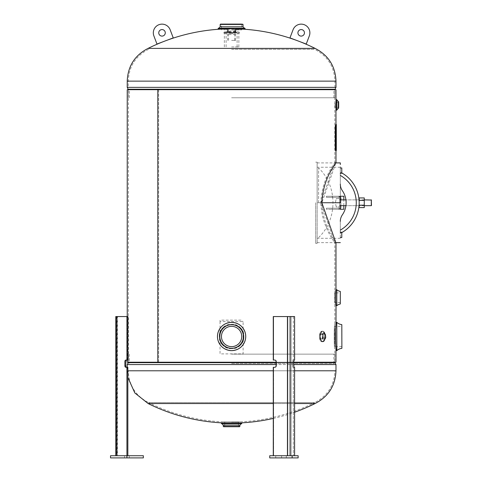 <?xml version="1.0" encoding="UTF-8"?>
<svg xmlns="http://www.w3.org/2000/svg" width="482" height="482" viewBox="0 0 482 482"><rect width="100%" height="100%" fill="white"/><g stroke="black" fill="none" stroke-linecap="round" stroke-linejoin="round"><path stroke-width="0.36" stroke-dasharray="2.41 1.81" d="M320.831 202.868L334.785 162.536C335.966 162.314 322.024 176.508 320.831 202.735L334.785 242.994C335.96 243.199 322.066 229.089 320.831 202.868M334.785 362.223L128.417 362.223L334.785 362.223L334.785 348.649C334.008 349.408 334.008 323.591 334.785 324.338L334.785 242.994L335.978 242.994C337.141 243.115 323.175 229.293 321.856 202.868L335.978 162.536L334.785 162.536L334.785 89.694L128.417 89.694L334.785 89.694M243.898 336.49C244.567 352.228 218.617 352.173 219.31 336.49C218.635 320.771 244.585 320.813 243.898 336.49M293.839 362.223L276.084 362.223M335.978 324.338L335.37 332.574L335.978 348.649C335.189 349.486 335.189 323.512 335.978 324.338L335.532 328.893M335.532 344.094L335.978 348.649M335.978 305.257L335.978 304.256M335.978 291.17L335.978 290.176M335.978 150.577L335.978 124.483M127.23 362.223L335.978 362.223M127.23 360.048L127.23 316.56M127.23 89.694L335.978 89.694M335.068 107.347L335.068 104.913L335.068 107.347L335.948 107.347L335.948 102.479L335.068 102.479L335.068 104.913L335.068 102.479M231.607 348.649C215.797 349.492 215.743 323.53 231.589 324.338C247.405 323.488 247.483 349.456 231.607 348.649M320.193 336.496C321.416 332.026 322.579 332.026 323.693 336.49C322.585 340.961 321.416 340.961 320.193 336.496M243.518 334.11C247.344 349.336 222.009 354.397 219.684 338.876C215.876 323.645 241.181 318.59 243.518 334.11M322.645 336.49C321.548 340.955 320.391 340.955 319.18 336.496C320.391 332.032 321.542 332.032 322.645 336.49M128.417 362.223L128.417 89.694M158.638 362.223L158.638 89.694L157.801 89.694L158.638 89.694L158.638 362.223L157.801 362.223L158.638 362.223M334.785 324.338C334.008 323.579 334.008 349.378 334.785 348.649M334.785 291.17L334.785 304.256M334.785 101.455L334.785 108.372M219.449 336.49C218.708 320.801 244.513 320.831 243.753 336.49C244.495 352.203 218.689 352.149 219.449 336.49M223.25 422.925L239.952 422.925M315.101 403.536L148.101 403.536M273.282 418.424A187.872 187.872 0 0 0 294.592 412.237M273.282 403.536L294.592 403.536M231.601 354.137L334.876 354.137L231.601 354.137M231.601 363.506L334.4 363.506L231.601 363.506M239.952 421.871L223.25 421.871L239.952 421.871A186.823 186.823 0 0 0 314.644 402.591L231.601 402.591L314.644 402.591C327.567 395.921 334.327 385.323 334.924 370.791L128.278 370.791L334.924 370.791M223.25 421.871A186.823 186.823 0 0 1 148.558 402.591L231.601 402.591L148.558 402.591C135.635 395.921 128.875 385.323 128.278 370.791M235.59 31.782L227.618 31.782M227.618 29.125L235.59 29.125M231.601 33.656L223.991 32.216L231.601 30.788L239.211 32.216L231.601 33.656M235.59 32.059L227.618 32.059M227.251 32.101L223.991 33.282L231.601 34.734L239.211 33.282L235.951 32.101M148.101 48.381L315.101 48.381M231.601 97.78L334.876 97.78L231.601 97.78M242.488 29.125L220.714 29.125M335.978 87.363L127.23 87.363M231.601 49.327L314.644 49.327L231.601 49.327M231.601 89.459L333.875 89.459L231.601 89.459M220.039 321.584L220.039 353.89L243.103 353.89L243.103 321.584L220.039 321.584L220.039 320.138L241.054 320.138L243.103 321.584M241.054 320.138L220.039 320.138M340.322 202.735L340.322 164.452M317.132 202.765L317.132 243.356L317.132 162.175L317.132 202.765L317.132 162.175L317.132 202.765L340.322 202.765L340.322 167.248L340.322 202.765M315.68 202.765L315.68 243.356L315.68 202.765M318.578 202.765L318.578 167.971L318.578 202.765M339.575 207.109A1.085 1.085 0 0 1 338.491 208.2A1.085 1.085 0 0 0 339.442 207.634L339.442 207.634A1.085 1.085 0 0 1 338.491 208.2A1.085 1.085 0 0 0 339.575 207.109L339.575 206.025L339.575 207.109M340.322 196.24L338.491 196.24A2.175 2.175 0 0 1 340.322 197.246L338.491 196.24C339.503 196.029 340.226 196.758 340.666 198.415L340.304 196.24L326.435 196.24L326.435 197.331L338.491 197.331L326.435 197.331L338.491 197.331L326.435 197.331L326.435 196.24L338.491 196.24A2.175 2.175 0 0 1 340.666 198.415L340.666 199.5L339.575 199.5L339.575 198.421A1.085 1.085 0 0 0 338.491 197.331A1.085 1.085 0 0 1 339.442 197.897L338.924 196.24L332.225 196.24L332.225 197.331L332.225 196.24L338.924 196.24L339.442 197.897A1.085 1.085 0 0 0 338.491 197.331A1.085 1.085 0 0 1 339.575 198.421L339.442 197.897M332.225 208.2L338.491 208.2L326.435 208.2L338.491 208.2L332.225 208.2L332.225 209.29L338.924 209.29L332.225 209.29L332.225 208.2L326.435 208.2L332.225 208.2M338.924 209.29L339.442 207.628L338.985 209.29C343.955 209.29 343.955 209.29 338.985 209.29L338.924 209.29M340.666 207.242L340.666 206.025L339.575 206.025L340.322 206.025M340.322 209.29L338.491 209.29C339.503 209.495 340.232 208.772 340.666 207.115A2.175 2.175 0 0 1 338.491 209.29L340.322 208.284A2.175 2.175 0 0 1 338.491 209.29L343.829 209.29M326.435 209.29L326.435 208.2L326.435 209.29L332.225 209.29L326.435 209.29M340.666 199.867L340.666 205.663L340.666 199.867M340.322 209.254L340.852 207.115L340.852 198.343M340.304 196.24L343.829 196.24M340.852 207.115L340.666 206.025M340.666 199.5L340.666 198.415M339.575 198.421L339.575 199.5L340.322 199.5M338.985 196.24L338.985 196.24C343.955 196.24 343.955 196.24 338.985 196.24M326.435 196.24L332.225 196.24L326.435 196.24M340.322 221.407L340.322 231.758L340.322 221.407A11.598 11.598 0 0 1 342.371 214.827A11.598 11.598 0 0 0 340.322 221.407A11.598 11.598 0 0 1 342.371 214.827A21.262 21.262 0 0 0 342.371 190.703A11.598 11.598 0 0 1 340.322 184.124L340.322 175.424L340.322 184.124A11.598 11.598 0 0 0 342.371 190.703A21.262 21.262 0 0 1 342.371 214.827A21.262 21.262 0 0 0 342.371 190.703A11.598 11.598 0 0 1 340.322 184.124L340.322 173.773L340.322 184.124M340.322 167.971L341.774 167.971L341.774 173.412L341.774 172.918L341.774 173.412L340.864 172.761L340.322 173.773L340.864 172.761L341.774 173.412L341.774 167.971L341.774 173.412L341.774 172.918L341.774 173.412L340.864 172.761L340.322 173.189L340.322 167.971L340.322 173.189L340.322 167.971L340.322 173.189L340.864 172.761L340.322 173.773L340.322 175.424L340.322 173.773M359.168 202.765C359 198.554 359 198.554 359.168 202.765L359.168 202.783C359 206.971 359 206.971 359.168 202.765C359 198.554 359 198.554 359.168 202.765C359 198.554 359 198.554 359.168 202.765C359 206.971 359 206.971 359.168 202.765C359 206.971 359 206.971 359.168 202.765L359.168 202.783M341.774 232.613L341.774 232.119L341.774 232.613A34.306 34.306 0 0 0 341.774 172.918A34.306 34.306 0 0 1 341.774 232.613L341.774 232.119L340.864 232.77L341.774 232.119L341.774 232.613A34.306 34.306 0 0 0 341.774 172.918A34.306 34.306 0 0 1 341.774 232.613A34.306 34.306 0 0 0 341.774 172.918A34.306 34.306 0 0 1 341.774 232.613M340.322 232.342L340.864 232.77L340.322 231.758L340.322 230.101L340.322 231.758L340.864 232.77L341.774 232.119L341.774 237.554L341.774 232.119L341.774 237.554L340.322 237.554L340.322 232.342L340.322 237.554M340.635 173.189L340.322 173.189M364.272 205.663L359.168 205.663M359.048 205.663L345.925 205.663M340.322 205.663L339.575 205.663L339.575 199.867L339.575 205.663L339.575 199.867L339.575 205.663L371.291 205.663L371.291 199.867L371.291 205.663L371.291 199.867L340.322 199.867M364.272 199.867L359.168 199.867M359.048 199.867L345.925 199.867M371.471 205.483L371.471 200.048M339.575 198.596L339.575 206.935L339.575 198.596L339.575 206.935L339.575 198.596L336.316 198.596L335.593 201.494L336.316 198.596L339.575 198.596M336.316 206.935L335.593 204.037L335.593 201.494L335.593 204.037L336.316 206.935L339.575 206.935L336.316 206.935M359.168 205.193L359.168 207.597L364.272 207.597L364.272 197.933L364.272 200.337L359.168 200.337L359.168 205.151L359.168 200.337L364.272 200.337L364.272 205.151L359.168 205.151L359.168 207.597L359.168 205.151L364.272 205.151L364.272 207.597L364.272 197.933L359.168 197.933L359.168 200.379L364.272 200.379L364.272 205.193L359.168 205.193L359.168 200.379M364.272 204.211L364.272 201.313M231.601 346.642A10.146 10.146 0 0 0 241.747 336.49A10.146 10.146 0 0 0 231.601 326.344A10.146 10.146 0 0 0 221.455 336.49A10.146 10.146 0 0 0 231.601 346.642A10.146 10.146 0 0 0 241.747 336.49A10.146 10.146 0 0 0 231.601 326.344A10.146 10.146 0 0 1 241.747 336.49A10.146 10.146 0 0 1 231.601 346.642A10.146 10.146 0 0 1 221.455 336.49A10.146 10.146 0 0 1 231.601 326.344A10.146 10.146 0 0 0 221.455 336.49A10.146 10.146 0 0 0 231.601 346.642M218.021 340.413A14.135 14.135 0 0 1 218.021 332.574A14.135 14.135 0 0 0 218.021 340.413C220.286 346.829 224.811 350.233 231.601 350.625C238.391 350.239 242.916 346.835 245.181 340.413A14.135 14.135 0 0 0 245.181 332.574A14.135 14.135 0 0 1 245.181 340.413M341.889 326.344L341.889 346.642L341.889 326.344L334.641 326.344L334.641 346.642L334.641 326.344M341.889 346.642L334.641 346.642M341.889 348.287L341.889 324.699M220.533 24.1L241.747 24.1L231.601 24.1L241.747 24.1L241.747 28.263L231.601 28.263L244.47 28.263M231.601 29.896L241.747 29.896L231.601 29.896M218.738 28.263L245.013 28.269M244.922 28.806L221.455 28.806L221.455 28.269L231.601 28.263L218.195 28.269M245.181 332.574C242.916 326.157 238.391 322.753 231.601 322.362A14.135 14.135 0 0 0 217.466 336.49A14.135 14.135 0 0 0 231.601 350.625A14.135 14.135 0 0 0 245.736 336.49A14.135 14.135 0 0 0 231.601 322.362C224.817 322.747 220.292 326.151 218.021 332.574M239.59 426.733L223.612 426.733M231.601 422.021L238.488 422.021L231.601 422.021M241.386 423.654L224.714 423.654L224.714 426.733M238.488 423.112L238.488 423.648L231.601 423.654L224.714 423.654L224.714 423.112M231.601 426.733L238.488 426.733L231.601 426.733M241.663 423.112L221.539 423.112M241.747 423.648L221.455 423.648M231.601 46.929L238.849 46.929L231.601 46.929M336.032 289.742C335.436 289.248 335.436 306.178 336.032 305.69M340.382 303.895L340.382 291.532M340.382 292.905L340.382 302.527L340.382 292.905L334.586 292.905L334.586 302.527L334.586 292.905M340.382 302.527L334.586 302.527M231.601 40.404L235.59 40.404L231.601 40.404M338.695 104.913L338.695 102.479L338.695 104.913M338.346 104.913L338.346 108.36L338.328 104.913M336.876 99.66L336.876 110.173M336.062 99.66L336.062 110.173M336.062 102.479L336.876 102.479L336.882 107.347L338.695 107.347M338.695 102.479L336.882 102.479L336.882 107.347L336.062 107.347M321.211 338.93A2.434 1.217 90 0 1 319.994 336.49A2.434 1.217 90 0 1 321.211 334.056A2.434 1.217 90 0 1 322.428 336.49A2.434 1.217 90 0 1 321.211 338.93L324.35 338.93A2.434 1.217 90 0 1 323.133 336.49A2.434 1.217 90 0 1 324.35 334.056A2.434 1.217 90 0 1 325.567 336.49A2.434 1.217 90 0 1 324.35 338.93M321.211 334.056L324.35 334.056M324.049 333.05A3.446 1.723 -90 0 0 322.325 336.49A3.446 1.723 -90 0 0 324.049 339.937A3.446 1.723 -90 0 0 325.766 336.49A3.446 1.723 -90 0 0 324.049 333.05C326.676 335.333 326.676 337.629 324.049 339.937M321.994 331.321A5.169 2.585 -90 0 0 319.409 336.49A5.169 2.585 -90 0 0 321.994 341.66A5.169 2.585 -90 0 0 324.579 336.49A5.169 2.585 -90 0 0 321.994 331.321M322.771 341.75L322.066 341.75A5.254 2.627 -90 0 0 324.693 336.49A5.254 2.627 -90 0 0 322.066 331.236A5.254 2.627 -90 0 0 319.439 336.49A5.254 2.627 -90 0 0 322.066 341.75C318.608 342.033 318.608 330.953 322.066 331.236L322.771 331.236A5.254 2.627 -90 0 0 320.144 336.49A5.254 2.627 -90 0 0 322.771 341.75A5.254 2.627 -90 0 0 325.398 336.49A5.254 2.627 -90 0 0 322.771 331.236C326.163 330.911 326.163 342.075 322.771 341.75M324.031 339.937A3.446 1.723 -90 0 0 325.754 336.49A3.446 1.723 -90 0 0 324.031 333.05A3.446 1.723 -90 0 0 322.307 336.49A3.446 1.723 -90 0 0 324.031 339.937L323.97 339.949C324.314 340.057 324.663 338.9 325.031 336.484C324.531 333.731 324.175 332.586 323.97 333.038L324.031 333.05M116.578 455.725L126.929 455.725L116.578 455.725L116.578 316.56L115.77 316.56M127.85 455.725L117.494 455.725L127.85 455.725L127.85 367.296L126.826 367.296L127.85 367.296L126.929 367.296L126.929 457.9L110.529 457.9M124.88 365.85L125.802 365.85A1.452 1.024 -90 0 0 126.826 367.296L125.904 367.296A1.452 1.024 -90 0 1 124.88 365.85L124.88 361.5A1.452 1.024 -90 0 1 125.904 360.048L127.85 360.048L126.929 360.048L126.929 316.56L116.578 316.56M126.826 360.048L125.904 360.048L126.826 360.048A1.452 1.024 -90 0 0 125.802 361.5L125.802 365.85M127.85 316.56L117.494 316.56L127.85 316.56L127.85 360.048M117.494 455.725L117.072 455.725L117.494 455.725L117.494 316.56L117.494 455.725M125.266 457.9L129.284 457.9L125.266 457.9M125.266 455.725L129.284 455.725L125.266 455.725M143.335 457.9L126.929 457.9M143.335 455.725L110.529 455.725M304.232 33.993A3.26 3.26 0 0 1 300.027 35.891A3.26 3.26 0 0 1 298.135 31.685A3.26 3.26 0 0 1 302.341 29.788A3.26 3.26 0 0 1 304.232 33.993M289.971 37.891L293.05 29.757A8.7 8.7 0 0 1 304.269 24.703A8.7 8.7 0 0 1 309.317 35.921L306.239 44.055L289.971 37.891M287.435 455.725L273.282 455.725L287.435 455.725L287.435 316.56L273.282 316.56L273.282 360.048L274.686 360.048A1.452 1.398 -90 0 1 276.084 361.5L276.084 365.85A1.452 1.398 -90 0 1 274.686 367.296L273.282 367.296L273.282 455.725L294.592 455.725L273.282 455.725M273.619 367.296L273.282 367.296L273.619 367.296L273.619 455.725L273.619 367.296L275.023 367.296A1.452 1.398 -90 0 0 276.421 365.85L276.421 361.5A1.452 1.398 -90 0 0 275.023 360.048L273.282 360.048L275.023 360.048A1.452 1.398 -90 0 1 276.421 361.5L276.421 365.85A1.452 1.398 -90 0 1 275.023 367.296L274.686 367.296M287.435 316.56L273.619 316.56L290.797 316.56L290.797 455.725M273.619 316.56L273.282 316.56L273.619 316.56L273.619 360.048L273.619 316.56M290.797 316.56L294.592 316.56L294.592 360.048L292.96 360.048L294.592 360.048L293.333 360.048L293.333 316.56L294.592 316.56L289.543 316.56L293.333 316.56L293.333 360.048L292.96 360.048A1.452 0.374 90 0 0 292.586 361.5L292.586 365.85A1.452 0.374 90 0 0 292.96 367.296L293.333 367.296L293.333 455.725L293.333 367.296L294.213 367.296A1.452 0.374 90 0 1 293.839 365.85L293.839 361.5A1.452 0.374 90 0 1 294.213 360.048L292.96 360.048A1.452 0.374 90 0 0 292.586 361.5L293.839 361.5L292.586 361.5L292.586 365.85L293.839 365.85L292.586 365.85A1.452 0.374 90 0 0 292.96 367.296L294.592 367.296L294.592 455.725M283.326 457.9L286.296 457.9L283.326 457.9M283.326 455.725L286.296 455.725L283.326 455.725M292.14 455.725L275.734 455.725L298.141 455.725L298.141 457.9L269.733 457.9L298.141 457.9L269.733 457.9L269.733 455.725L275.734 455.725L275.734 457.9L275.734 455.725L269.733 455.725L292.14 455.725L292.14 457.9M294.592 367.296L294.213 367.296M286.212 457.9L281.584 457.9L286.212 457.9M286.212 455.725L281.584 455.725L286.212 455.725M335.701 126.296L335.352 126.296C335.418 127.465 335.478 127.465 335.532 126.296C335.478 127.465 335.418 127.465 335.358 126.296C335.418 127.465 335.478 127.465 335.532 126.296C335.478 127.465 335.418 127.465 335.358 126.296C335.418 125.127 335.478 125.127 335.538 126.296C335.478 125.127 335.418 125.127 335.352 126.296C335.418 125.127 335.478 125.127 335.538 126.296L335.882 126.296C335.827 127.465 335.767 127.465 335.701 126.296C335.767 125.127 335.827 125.127 335.882 126.296C335.827 127.465 335.767 127.465 335.701 126.296C335.767 125.127 335.827 125.127 335.882 126.296M335.568 148.402C335.514 149.571 335.454 149.577 335.394 148.402C335.454 147.233 335.514 147.233 335.568 148.402C335.514 149.571 335.454 149.577 335.394 148.402C335.454 147.233 335.514 147.233 335.568 148.402L335.918 148.402C335.864 149.571 335.803 149.577 335.737 148.402C335.803 147.233 335.864 147.233 335.918 148.402C335.864 149.571 335.803 149.577 335.737 148.402C335.803 147.233 335.864 147.233 335.918 148.402M336.322 124.483L335.484 124.483L335.249 126.658L335.249 148.402L335.593 148.402L335.827 150.577L336.322 150.577M335.827 124.483L335.593 126.658L335.249 126.658M335.593 126.658L335.593 148.402M158.97 33.993A3.26 3.26 0 0 0 163.175 35.891A3.26 3.26 0 0 0 165.067 31.685A3.26 3.26 0 0 0 160.861 29.788A3.26 3.26 0 0 0 158.97 33.993M173.237 37.891L170.152 29.757A8.7 8.7 0 0 0 158.94 24.703A8.7 8.7 0 0 0 153.885 35.921L156.969 44.055L173.237 37.891M273.282 370.791L294.592 370.791M335.978 370.791L127.85 370.791M127.23 364.555L335.978 364.555M293.839 364.555L276.084 364.555M129.309 362.669L335.032 362.669M293.839 362.669L276.084 362.669M128.333 362.356L334.876 362.356M293.839 362.356L276.084 362.356M231.601 362.458L333.875 362.458L231.601 362.458M127.23 81.127L335.978 81.127M335.032 89.248L128.17 89.248M334.876 89.562L128.333 89.562M231.601 81.127L334.924 81.127L231.601 81.127M321.856 202.735L317.132 202.735M340.852 199.867L340.852 205.663M340.322 175.424A31.408 31.408 0 0 1 340.322 230.101A31.408 31.408 0 0 0 340.322 175.424A31.408 31.408 0 0 1 340.322 230.101M341.81 324.615L341.81 348.372M336.785 322.362L336.785 350.625M336.84 350.607L336.84 322.38M220.184 24.449L243.018 24.449M220.184 26.811L243.018 26.811M218.195 28.721L245.013 28.721M231.601 348.287A11.791 11.791 0 0 1 219.81 336.49A11.791 11.791 0 0 1 231.601 324.699A11.791 11.791 0 0 1 243.392 336.49A11.791 11.791 0 0 1 231.601 348.287M231.601 324.615A11.875 11.875 0 0 0 219.726 336.49A11.875 11.875 0 0 0 231.601 348.372A11.875 11.875 0 0 0 243.482 336.49A11.875 11.875 0 0 0 231.601 324.615M231.601 322.38A14.111 14.111 0 0 1 245.712 336.49A14.111 14.111 0 0 1 231.601 350.607A14.111 14.111 0 0 1 217.49 336.49A14.111 14.111 0 0 1 231.601 322.38A14.135 14.135 0 0 1 245.736 336.49A14.135 14.135 0 0 1 231.601 350.625M239.94 426.383L223.268 426.383M239.94 425.106L223.268 425.106M241.747 423.196L221.455 423.196M336.731 289.742L336.731 305.69M336.779 305.672L336.779 289.76M340.316 291.447L340.316 303.979M324.35 333.399A3.097 1.548 -90 0 0 322.801 336.49A3.097 1.548 -90 0 0 324.35 339.587A3.097 1.548 -90 0 0 325.898 336.49A3.097 1.548 -90 0 0 324.35 333.399M322.777 331.242A5.248 2.627 -90 0 0 320.15 336.49A5.248 2.627 -90 0 0 322.777 341.744A5.248 2.627 -90 0 0 325.398 336.49A5.248 2.627 -90 0 0 322.777 331.242M322.777 341.389A4.892 2.446 -90 0 0 325.223 336.49A4.892 2.446 -90 0 0 322.777 331.598A4.892 2.446 -90 0 0 320.331 336.49A4.892 2.446 -90 0 0 322.777 341.389M276.421 365.85L276.084 365.85L276.421 365.85M276.421 361.5L276.084 361.5L276.421 361.5M287.766 316.56L287.766 455.725L287.766 316.56M289.543 316.56L289.543 455.725L289.543 316.56M335.737 148.402L335.394 148.402M334.876 354.137L334.876 362.223M128.333 354.137L128.333 362.223M127.85 377.466L127.23 367.296M334.4 363.506L333.875 362.458L333.875 354.137M129.327 354.137L129.327 362.458L128.802 363.506M223.991 33.282L223.991 32.216M334.876 97.78L334.876 89.694M128.333 97.78L128.333 89.694M239.211 33.282L239.211 32.216M148.558 49.327C135.635 55.996 128.875 66.594 128.278 81.127L128.278 87.363M334.924 87.363L334.924 81.127C334.327 66.594 327.567 55.996 314.644 49.327M129.327 97.78L129.327 89.459M333.875 97.78L333.875 89.459M340.322 238.283L317.132 238.283M317.132 242.627L335.737 242.627M317.132 162.898L335.737 162.898M340.322 167.248L317.132 167.248M315.68 243.356L317.132 243.356M315.68 162.175L317.132 162.175M318.578 237.554C337.762 219.503 337.762 186.028 318.578 167.971M343.829 205.663L343.829 199.867M221.455 29.896L221.455 29.125M221.455 28.263L221.455 24.1M241.747 29.896L241.747 29.125M241.747 28.806L241.747 28.269M224.714 422.021L224.714 422.925M238.488 422.021L238.488 422.925M238.488 423.654L238.488 426.733M226.094 46.929L226.094 28.806M238.849 46.929L238.849 28.806M224.353 46.929L224.353 28.806M237.108 46.929L237.108 28.806M228.558 40.404L228.558 28.806M235.59 40.404L235.59 32.439M227.618 40.404L227.618 32.439M234.644 40.404L234.644 28.806M117.072 316.56L117.072 455.725M124.579 455.725L124.579 457.9M129.284 455.725L129.284 457.9M286.296 455.725L286.296 457.9L286.296 455.725M281.584 455.725L281.584 457.9L281.584 455.725M335.448 127.2L335.791 127.2L335.448 127.2M335.484 149.312L335.834 149.312M335.484 147.498L335.834 147.498M335.448 125.392L335.797 125.392L335.448 125.392"/><path stroke-width="0.72" d="M335.978 150.577L335.978 162.536C337.177 162.356 323.145 176.267 321.856 202.735L335.978 242.994L335.978 290.176L336.032 289.742L336.779 289.76A8.863 8.863 0 0 0 340.316 291.447L340.316 303.979L340.316 291.447M336.785 350.625L336.785 322.362L336.84 350.607L336.093 350.625L335.978 349.54L335.978 362.223L293.839 362.223M276.084 362.223L157.801 362.223L157.801 89.694L127.23 89.694L127.23 316.56M335.532 328.893L335.532 344.094M336.785 322.362L336.093 322.362L335.978 323.446L336.032 305.69C335.436 306.184 335.436 289.26 336.032 289.742M335.978 124.483L335.954 107.655M335.966 101.72L335.978 108.372M335.978 101.455L335.978 89.694L157.801 89.694L157.795 362.223L127.23 362.223L127.23 360.048M336.062 102.479L335.966 101.847M273.282 418.424A187.872 187.872 0 0 1 239.952 422.925L223.25 422.925A187.872 187.872 0 0 1 148.101 403.536L273.282 403.536M294.592 412.237A187.872 187.872 0 0 0 315.101 403.536C328.399 396.662 335.358 385.751 335.978 370.791L335.978 364.555L293.839 364.555M294.592 403.536L315.101 403.536M227.618 31.782L229.071 32.776L234.589 32.704L235.59 31.782M235.59 29.125L242.488 29.125A187.872 187.872 0 0 1 315.101 48.381L148.101 48.381A187.872 187.872 0 0 1 220.714 29.125L227.618 29.125M227.618 32.059L227.251 32.101M235.951 32.101L235.59 32.059M340.322 202.735L321.856 202.735M340.322 164.452L340.322 162.898L335.737 162.898M340.304 196.24L340.666 198.283M340.593 207.676L340.322 208.284A2.175 2.175 0 0 0 340.666 207.115L340.666 207.242M340.852 198.343L340.822 197.855M340.515 196.686L340.322 196.276M343.829 205.663L343.829 209.29L340.322 209.29M340.852 207.127L340.304 209.29M343.829 199.867L343.829 196.24L340.322 196.24M340.635 198.054L340.322 197.246A2.175 2.175 0 0 1 340.666 198.415M340.666 199.5L340.322 199.5M340.666 206.025L340.322 206.025M340.322 221.407A11.598 11.598 0 0 1 342.371 214.827A21.262 21.262 0 0 0 342.371 190.703A11.598 11.598 0 0 1 340.322 184.124M340.322 173.773L340.864 172.761L341.774 173.412L341.774 167.971L340.322 167.971M359.168 202.765C359 198.554 359 198.554 359.168 202.765C359 206.971 359 206.971 359.168 202.765L359.168 207.597L364.272 207.597L364.272 201.313M341.774 172.918A34.306 34.306 0 0 1 341.774 232.613A34.306 34.306 0 0 0 341.774 172.918M340.322 237.554L341.774 237.554L341.774 232.119L340.864 232.77L340.322 231.758L340.635 232.342L340.322 232.342M340.635 173.189L340.322 173.189M371.471 205.483L371.291 199.867L371.291 205.663L364.272 205.663M345.925 205.663L340.322 205.663M371.471 200.048L364.272 199.867M345.925 199.867L340.322 199.867M364.272 204.211L364.272 200.379L359.168 200.379L359.168 197.933L364.272 197.933L364.272 205.193L359.168 205.193M359.168 200.379L359.168 202.747M231.601 326.344A10.146 10.146 0 0 1 241.747 336.49A10.146 10.146 0 0 1 231.601 346.642A10.146 10.146 0 0 1 221.455 336.49A10.146 10.146 0 0 1 231.601 326.344M245.181 340.413C242.916 346.829 238.391 350.233 231.601 350.625A14.135 14.135 0 0 1 217.466 336.49A14.135 14.135 0 0 1 231.601 322.362C238.391 322.747 242.916 326.151 245.181 332.574M218.021 332.574C220.286 326.157 224.811 322.753 231.601 322.362A14.135 14.135 0 0 1 245.736 336.49A14.135 14.135 0 0 1 231.601 350.625C224.817 350.239 220.292 346.835 218.021 340.413M341.889 348.287L341.81 324.615L341.889 348.287M336.84 322.38A8.863 8.863 0 0 0 341.81 324.615M336.84 350.607A8.863 8.863 0 0 1 341.81 348.372M336.093 350.625L335.37 340.413L335.37 332.574L336.093 322.362M241.747 24.1L220.533 24.1L220.184 24.449L220.184 26.811L218.738 28.263L231.601 28.263L221.455 28.263M220.184 24.449L243.018 24.449L243.018 26.811L244.47 28.263L218.195 28.269L218.28 28.806L221.455 28.806L221.455 29.125M241.747 28.269L231.601 28.263L245.013 28.269L245.013 28.721L218.195 28.721M245.013 28.721L218.28 28.806M239.94 426.383L223.268 426.383L223.612 426.733L239.59 426.733L239.94 425.106L241.386 423.654L231.601 423.654L238.488 423.654M221.455 423.196L221.455 423.648L231.601 423.648L224.714 423.654L241.747 423.648L241.663 423.112L221.539 423.112L241.747 423.196M336.779 289.76L336.779 305.672L336.032 305.69M336.779 305.672A8.863 8.863 0 0 1 340.316 303.979M338.695 102.479L338.695 104.913L338.695 102.479M338.695 107.347L338.695 104.913L338.695 107.347M336.882 100.021L336.882 109.806L336.876 99.66L336.062 99.66L336.062 110.173L336.876 110.173L336.882 100.021L338.328 101.467L338.328 108.36L338.346 101.467L338.695 101.816M115.77 455.725L115.77 316.56L127.85 316.56L126.929 316.56L126.929 360.048L125.904 360.048A1.452 1.024 -90 0 0 124.88 361.5L124.88 365.85A1.452 1.024 -90 0 0 125.904 367.296L126.929 367.296L126.929 457.9L143.335 457.9L143.335 455.725L110.529 455.725L110.529 457.9L126.929 457.9M127.85 360.048L126.929 360.048L127.85 360.048L127.85 316.56M126.929 367.296L127.85 367.296L127.85 455.725M126.826 360.048A1.452 1.024 -90 0 0 125.802 361.5L125.802 365.85A1.452 1.024 -90 0 0 126.826 367.296M125.802 365.85L124.88 365.85M304.232 33.993A3.26 3.26 0 0 1 300.027 35.891A3.26 3.26 0 0 1 298.135 31.685A3.26 3.26 0 0 1 302.341 29.788A3.26 3.26 0 0 1 304.232 33.993M289.971 37.891L293.05 29.757A8.7 8.7 0 0 1 304.269 24.703A8.7 8.7 0 0 1 309.317 35.921L306.239 44.055L289.971 37.891M273.619 367.296L274.686 367.296A1.452 1.398 -90 0 0 276.084 365.85L276.084 361.5A1.452 1.398 -90 0 0 274.686 360.048L273.282 360.048L273.282 316.56L294.592 316.56L294.592 360.048L294.213 360.048A1.452 0.374 90 0 0 293.839 361.5L293.839 365.85A1.452 0.374 90 0 0 294.213 367.296L294.592 367.296L294.592 455.725M274.686 367.296L273.282 367.296L273.282 455.725M294.213 367.296L294.592 367.296M292.14 457.9L298.141 457.9L298.141 455.725L292.14 455.725L292.14 457.9L269.733 457.9L269.733 455.725L292.14 455.725M335.352 126.296C335.418 127.465 335.478 127.465 335.532 126.296C335.478 125.127 335.418 125.127 335.352 126.296L335.701 126.296C335.761 127.465 335.827 127.465 335.882 126.296C335.827 125.127 335.761 125.127 335.701 126.296C335.761 127.465 335.827 127.465 335.882 126.296C335.827 125.127 335.761 125.127 335.701 126.296M335.827 124.483L336.322 124.483L336.322 150.577L335.827 150.577L335.593 148.402L335.827 124.483M335.827 150.577L335.484 150.577L335.249 148.402L335.249 126.658L335.593 126.658M335.593 148.402L335.249 148.402M158.97 33.993A3.26 3.26 0 0 0 163.175 35.891A3.26 3.26 0 0 0 165.067 31.685A3.26 3.26 0 0 0 160.861 29.788A3.26 3.26 0 0 0 158.97 33.993M173.237 37.891L170.152 29.757A8.7 8.7 0 0 0 158.94 24.703A8.7 8.7 0 0 0 153.885 35.921L156.969 44.055L173.237 37.891M127.85 370.791L273.282 370.791M294.592 370.791L335.978 370.791M276.084 364.555L127.23 364.555L128.17 362.669L129.309 362.669M334.876 362.223L335.032 362.669L293.839 362.669M276.084 362.669L128.17 362.669L128.333 362.356L276.084 362.356M334.876 362.356L293.839 362.356M335.978 81.127L127.23 81.127L127.23 87.363L335.978 87.363L335.978 81.127C335.358 66.167 328.399 55.255 315.101 48.381M128.333 89.694L128.17 89.248L335.032 89.248L335.978 87.363M128.333 89.562L334.876 89.562L335.032 89.248M340.852 198.415L340.852 199.867M340.852 205.663L340.666 207.115M340.322 230.101A31.408 31.408 0 0 0 340.322 175.424M231.601 324.699A11.791 11.791 0 0 0 219.81 336.49A11.791 11.791 0 0 0 231.601 348.287A11.791 11.791 0 0 0 243.392 336.49A11.791 11.791 0 0 0 231.601 324.699M231.601 348.372A11.875 11.875 0 0 1 219.726 336.49A11.875 11.875 0 0 1 231.601 324.615A11.875 11.875 0 0 1 243.482 336.49A11.875 11.875 0 0 1 231.601 348.372M231.601 350.607A14.111 14.111 0 0 0 245.712 336.49A14.111 14.111 0 0 0 231.601 322.38A14.111 14.111 0 0 0 217.49 336.49A14.111 14.111 0 0 0 231.601 350.607M231.601 322.362A14.135 14.135 0 0 1 245.736 336.49A14.135 14.135 0 0 1 231.601 350.625M243.018 26.811L220.184 26.811M223.268 426.383L223.268 425.106L239.94 425.106M336.731 305.69L336.731 289.742M116.578 316.56L116.578 455.725M290.797 316.56L290.797 455.725M287.435 316.56L287.435 455.725M335.032 362.669L335.978 364.555M127.23 367.296L127.23 364.555M148.101 403.536L134.827 392.951L127.85 377.466M128.17 89.248L127.23 87.363M148.101 48.381C134.803 55.255 127.844 66.167 127.23 81.127M335.737 242.627L340.322 242.627M243.018 24.449L242.669 24.1M241.747 29.125L241.747 28.806M223.268 425.106L221.816 423.654M235.59 32.439L235.59 28.806M227.618 32.439L227.618 28.806M336.882 109.806L338.695 108.01M335.448 125.392L335.791 125.392"/></g></svg>
